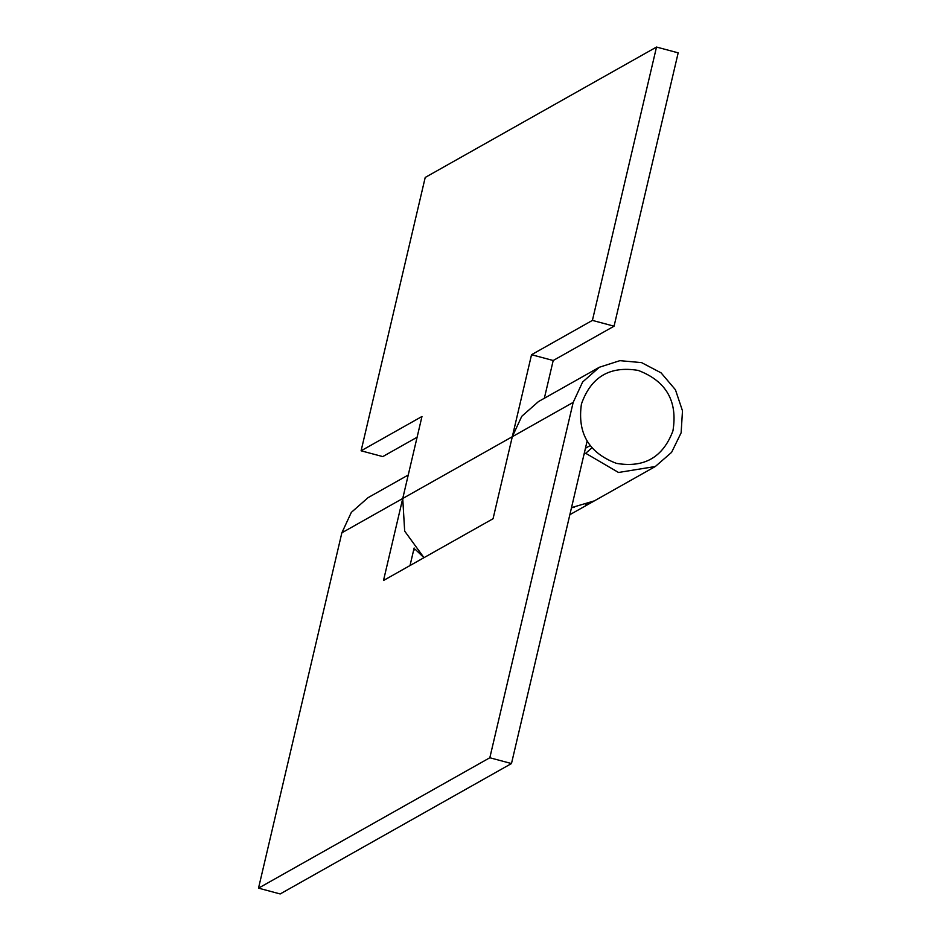 <?xml version="1.0" encoding="UTF-8"?>
<svg xmlns="http://www.w3.org/2000/svg" width="941" height="941" viewBox="0 0 941 941"><rect width="100%" height="100%" fill="white"/><g stroke="black" fill="none" stroke-linecap="round" stroke-linejoin="round"><path stroke-width="1.41" d="M417.098 437.236L382.764 456.597L361.097 450.798L421.968 416.487L383.505 580.491L493.06 518.726L512.304 436.718L521.761 416.31L538.475 401.572L599.346 367.261L582.632 381.999L573.175 402.395L489.826 757.752L511.481 763.551L587.113 441.106M413.605 550.309L415.263 549.368L423.979 557.672L404.665 531.1L402.736 498.483L573.175 402.395M544.345 398.278L553.202 360.509L531.536 354.71L512.304 436.718M585.796 504.741L594.441 500.835L571.505 507.646L574.339 507.387M553.202 360.509L614.061 326.186L592.407 320.399L531.536 354.71M614.061 326.186L678.179 52.849L656.512 47.05L592.407 320.399M656.512 47.05L425.214 177.449L361.097 450.798M410.029 565.529L414.134 548.015M591.936 447.822L585.69 453.28L618.508 472.476L655.301 466.513L671.592 452.362L681.131 432.801L682.484 410.817L675.438 389.762L661.064 372.836L641.562 362.614L619.896 360.662L599.346 367.261M408.241 475.005L368.049 497.66L351.322 512.398L341.865 532.806L258.516 888.151L280.183 893.95L511.481 763.551M584.043 454.221L585.69 453.28M585.431 448.257L590.148 445.599M258.516 888.151L489.826 757.752M638.221 370.413C609.897 365.684 590.972 376.882 581.432 404.007C577.209 433.189 588.866 452.974 616.426 463.36C644.197 468.112 663.029 457.291 672.933 430.907C677.838 401.278 666.275 381.117 638.221 370.413M341.865 532.806L402.736 498.483M569.858 514.692L655.301 466.513"/></g></svg>
